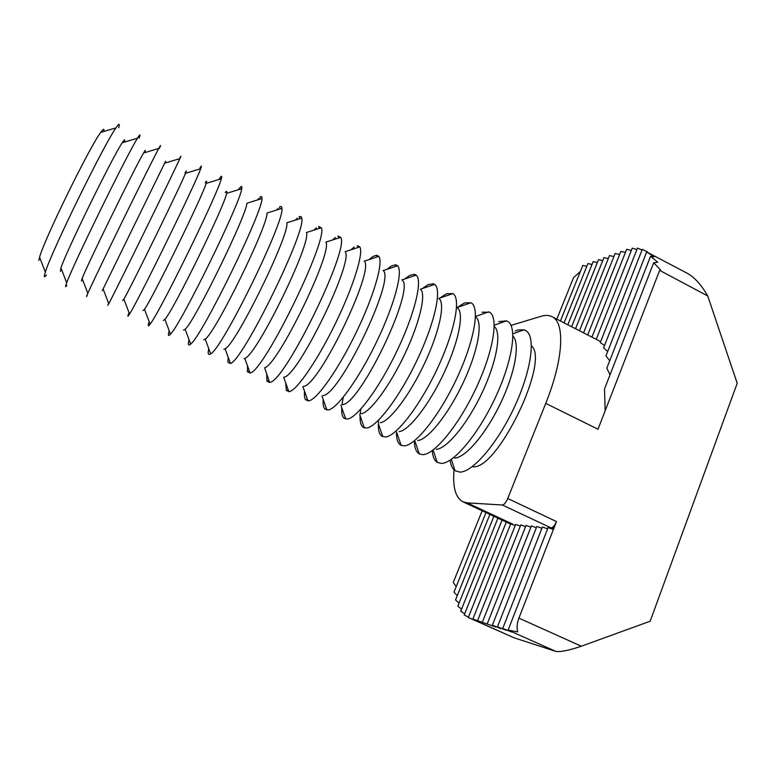 <?xml version="1.0" encoding="UTF-8"?>
<svg xmlns="http://www.w3.org/2000/svg" width="776" height="776" viewBox="0 0 776 776"><rect width="100%" height="100%" fill="white"/><g stroke="black" fill="none" stroke-linecap="round" stroke-linejoin="round"><path stroke-width="1.16" d="M118.689 127.778C120.047 123.219 119.145 123.248 115.983 127.875C104.032 144.268 50.973 252.607 45.347 272.095L44.397 275.635C44.164 277.294 44.843 277.071 46.424 274.976M124.257 142.154C125.266 138.914 124.596 139.117 122.23 142.765C112.549 156.859 66.135 251.608 60.935 267.904L60.431 271.435M139.117 138.118C140.689 133.86 140.146 133.879 137.507 138.186C127.245 154.114 72.983 264.907 66.688 282.774L65.688 285.704C65.31 287.139 65.688 287.013 66.823 285.335M144.588 152.707C145.898 149.438 145.549 149.545 143.531 153.027C135.344 166.724 87.901 263.578 82.111 278.438L81.461 281.145M159.4 148.391C161.156 144.404 160.962 144.423 158.799 148.439C150.282 163.881 94.817 277.119 87.843 293.318L86.815 295.695C86.33 296.917 86.456 296.878 87.203 295.569M164.793 163.057C166.316 159.875 166.268 159.934 164.628 163.222L102.277 290.651M179.809 158.624L179.683 158.285C181.468 154.87 181.526 154.977 179.867 158.605C173.155 173.562 116.487 289.254 108.785 303.726L107.699 305.385M185.037 172.941C186.579 170.235 186.735 170.371 185.503 173.339C180.43 186.191 130.931 287.256 123.879 299.148L122.656 300.642M200.159 168.877L199.878 168.101C201.644 165.249 201.915 165.453 200.703 168.702C195.862 183.165 137.992 301.311 129.543 313.999L128.593 315.463C127.759 316.627 127.642 316.317 128.253 314.542M129.34 313.465L128.554 313.717L129 312.563M205.194 182.758C206.707 180.517 207.037 180.73 206.164 183.379C202.73 195.804 152.193 298.983 144.481 309.314L142.959 310.594M220.365 179.033L219.947 177.888C221.684 175.551 222.14 175.832 221.335 178.732C218.395 192.681 159.332 313.281 150.107 324.145L149.254 325.231C148.177 326.405 147.954 325.852 148.594 323.573L149.176 321.7M218.832 179.499L219.346 178.742M225.224 192.545C226.699 190.731 227.164 190.993 226.621 193.35C224.865 205.339 173.3 310.623 164.9 319.363L163.241 320.44M240.434 189.092L239.92 187.646C241.598 185.774 242.209 186.124 241.734 188.684C240.773 202.119 180.498 325.173 170.477 334.165L169.75 334.922C168.567 335.969 168.169 335.455 168.547 333.37L169.187 330.741M238.242 189.761L239.037 188.704M260.358 199.054L259.766 197.385C261.386 195.921 262.104 196.318 261.929 198.569L246.875 203.244C246.836 214.797 194.243 322.195 185.134 329.296L183.485 330.159M261.929 198.569C262.977 211.47 201.508 336.978 190.673 344.069L190.091 344.554C188.83 345.475 188.267 344.98 188.403 343.079L189.024 339.675M257.457 199.956L258.583 198.607M280.146 208.928L279.505 207.085C281.048 205.999 281.853 206.426 281.921 208.375L266.925 213.07C268.651 224.167 215.02 333.68 205.194 339.112L203.7 339.772M281.921 208.375C285.035 220.753 222.353 348.715 210.674 353.837L210.286 354.099C208.957 354.913 208.249 354.448 208.181 352.721L208.686 348.511M276.489 210.073L277.983 208.434M299.808 218.716L299.138 216.776L299.72 216.514L301.04 216.63L301.699 218.114L286.771 222.828C290.311 233.46 235.642 345.097 225.069 348.812L223.886 349.268M301.699 218.114C306.927 229.948 243.043 360.374 230.491 363.498L227.863 362.295L228.183 357.251M295.346 220.122L297.247 218.182M319.334 228.406L318.655 226.427L321.274 227.785L306.423 232.519C311.806 242.636 256.361 355.951 244.847 358.366L244.042 358.657M321.274 227.785C328.636 239.008 263.869 371.394 250.231 372.994L247.457 371.801L247.515 365.884M314.018 230.103L316.375 227.872M338.724 238.009L338.064 236.059L340.654 237.388L325.891 242.131C333.098 251.637 277.41 365.855 264.616 367.766L269.602 382.452L266.963 381.229L266.682 374.42M340.654 237.388C350.141 247.883 285.112 381.317 269.98 382.335L269.602 382.452M332.516 240.007L335.368 237.485M357.988 247.525L357.367 245.662L359.831 246.923C363.76 252.918 353.478 286.354 335.717 322.884C318.005 359.443 297.431 389.581 289.584 391.608L286.383 390.59L285.684 382.869M350.83 249.843L354.215 247.03M368.978 259.611L372.936 256.507L376.564 255.236L378.814 256.39C383.635 262.065 374.1 295.481 356.359 332.157C338.685 368.852 317.481 399.068 309.042 400.814L305.715 399.882C304.541 398.36 304.144 395.469 304.522 391.211M386.952 269.32L391.521 265.916L395.644 264.791L397.613 265.79C403.316 271.144 394.548 304.551 376.845 341.362C359.22 378.193 337.395 408.477 328.364 409.951L324.969 409.107C323.446 407.516 322.865 404.306 323.204 399.465M404.752 278.953L409.98 275.257L414.626 274.316L416.217 275.131C422.804 280.155 414.83 313.543 397.176 350.5C379.61 387.466 357.164 417.827 347.541 419.021L344.127 418.264C342.226 416.625 341.43 413.075 341.741 407.623M341.993 404.713L343.235 397.254M422.396 288.536L428.303 284.54L433.503 283.822L434.638 284.394C442.097 289.099 434.929 322.476 417.352 359.56C399.853 396.672 376.787 427.101 366.582 428.032L363.207 427.353C360.879 425.675 359.851 421.785 360.113 415.684M360.239 413.802L360.801 409.088M439.866 298.042L446.501 293.755L452.883 293.6C461.216 297.974 454.862 331.323 437.363 368.561C419.952 405.809 396.284 436.316 385.488 436.975L382.199 436.374C379.406 434.676 378.116 430.438 378.339 423.657M378.387 422.668L378.581 420.165M457.18 307.5L464.572 302.902L470.935 302.747C480.14 306.811 474.621 340.14 457.209 377.505C439.905 414.888 415.635 445.472 404.257 445.851L401.105 445.327C397.981 443.726 396.42 439.507 396.41 432.678M396.429 431.34L396.449 430.699M481.964 312.195L489.51 312.175C498.861 317.093 493.594 350.723 476.299 387.699C459.111 424.695 434.705 454.532 422.891 454.668L419.244 453.882C416.101 452.03 414.471 447.674 414.355 440.826M498.696 321.623L506.524 320.837L507.979 321.574C517.476 327.336 512.432 361.228 495.243 397.816C478.161 434.424 453.64 463.534 441.389 463.417L437.218 462.341C434.337 460.449 432.678 456.54 432.251 450.633M515.216 331.032L518.028 329.965L524.062 329.8L526.341 330.954C535.983 337.531 531.133 371.675 514.042 407.856C497.067 444.076 472.419 472.458 459.761 472.099L455.046 470.702C452.408 468.801 450.769 465.29 450.109 460.187M531.414 345.786C550.368 360.685 497.212 470.557 472.856 466.725M512.897 336.163C520.308 342.924 515.274 372.548 500.588 403.2C485.98 433.881 465.328 457.947 454.59 458.053M494.254 326.55C501.839 332.157 496.873 361.519 482.08 392.743C467.385 423.997 446.646 449.003 436.209 449.314M475.484 316.957C483.264 321.312 478.365 350.335 463.466 382.151C448.664 413.977 427.828 439.992 417.682 440.506M470.935 302.747L456.938 307.577C464.543 311.254 459.382 340.053 444.386 372.17C429.487 404.296 408.777 430.903 399.039 431.64M452.883 293.6L438.75 298.42C445.599 302.388 439.73 331.197 424.656 363.187C409.67 395.197 389.484 421.737 380.25 422.716M434.638 284.394L420.398 289.205C426.48 293.454 419.913 322.273 404.781 354.147C389.717 386.031 370.055 412.512 361.325 413.724M416.217 275.131L401.861 279.923C416.431 286.907 360.239 404.771 342.264 404.665M397.613 265.79L383.14 270.582C395.867 278.196 339.733 395.139 323.068 395.537M378.814 256.39L364.245 261.163C375.128 269.418 319.091 385.449 303.726 386.351M359.831 246.923L345.155 251.686C354.205 260.561 298.324 375.681 284.239 377.087M103.722 131.522C104.44 128.302 103.431 128.603 100.696 132.424C89.579 146.916 44.203 239.561 39.566 257.234L38.8 260.435M580.332 271.513L573.561 277.624L556.819 319.13M553.909 528.146L550.989 527.864C552.91 527.632 554.733 525.527 556.479 521.55L518.902 618.132L581.331 646.214L650.162 621.217L737.2 383.295L707.741 295.976L705.335 291.951C699.622 282.93 693.443 276.615 686.808 273.026L646.699 251.957L654.207 256.837L650.54 256.303L657.786 262.21L653.693 262.763L660.56 270.009L659.658 270.358L598.005 429.235L545.732 403.375C563.648 359.026 565.18 322.35 551.978 316.656C548.952 315.143 545.373 315.007 541.241 316.259L511.035 325.386M454.057 469.897C452.534 487.076 455.493 497.717 462.952 501.8L467.23 502.867L512.664 524.11L510.666 523.916L515.245 525.536M512.664 524.11L510.666 523.916L472.885 619.054L495.777 627.018L492.372 625.165L500.908 628.628L497.503 626.765L506.156 630.287L502.741 628.414L511.51 631.974L508.096 630.093L517.699 631.877C516.593 627.92 516.991 623.341 518.902 618.132M581.331 646.214C569.148 650.366 560.641 652.092 555.8 651.394L514.216 637.833L468.646 617.657M472.885 619.054L476.28 620.868L468.394 617.55M468.432 617.192L464.213 614.97L502.062 520.095M464.698 613.758L460.711 611.236L497.92 518.155M461.575 609.092L457.811 606.25L493.866 516.263M459.072 603.117L455.541 599.935L489.889 514.401M457.248 595.687L453.989 592.117L485.98 512.577M456.22 586.559L453.252 582.495L482.158 510.783M736.395 380.473L737.2 383.295M467.23 502.867L502.392 505.001C504.177 504.701 505.952 502.538 507.727 498.522L545.732 403.375M659.658 270.358L707.741 295.976M591.923 337.123L626.678 249.309L631.325 250.473M600.605 341.683L596.24 339.335L632.246 248.126L636.863 249.63M604.514 345.504L600.265 342.555L637.474 248.087L642.043 249.979M607.657 351.586L603.582 347.881L642.305 249.3L647.514 251.996M625.466 252.365L620.848 251.385L587.704 334.96M586.802 266.343L582.776 265.46L560.418 320.973M592.02 264.461L587.917 263.559L564.084 322.855M597.336 262.53L593.155 261.619L567.828 324.775M602.758 260.571L598.49 259.65L571.64 326.725M608.277 258.573L603.922 257.642L575.54 328.723M613.894 256.546L609.461 255.595L579.507 330.76M619.626 254.47L615.106 253.51L583.562 332.836M605.164 410.776L604.504 388.98L653.693 262.763M610.023 374.837L606.813 368.212L650.54 256.303M609.732 360.743L605.94 355.961L646.699 251.957M477.609 620.538L515.691 524.411L520.356 526.06M482.43 622.042L520.812 524.906L525.585 526.594M487.347 623.584L526.041 525.42L530.91 527.137M492.372 625.165L531.385 525.944L536.361 527.69M497.503 626.765L536.837 526.477L541.92 528.262M502.741 628.414L542.405 527.02L547.604 528.844M555.8 651.394L508.096 630.093L548.098 527.573L553.404 529.436M506.292 522.064L468.306 617.502M474.67 620.218L514.216 637.833M507.727 498.522L556.479 521.55M502.392 505.001L550.989 527.864M123.52 142.377L123.151 141.377M144.229 152.814L144.006 152.212M244.77 358.405L250.134 373.033M249.435 371.122L247.457 371.801M268.913 380.55L266.963 381.229M283.667 377.301L288.895 391.764M288.235 389.94L286.383 390.59M302.892 386.652L308.014 400.959M307.412 399.281L305.715 399.882M321.962 395.954L326.958 410.048M326.444 408.574L324.969 409.107M340.887 405.188L345.747 419.021M345.32 417.827L344.127 418.264M359.657 414.365L364.361 427.896M364.06 427.033L363.207 427.353M378.281 423.483L382.81 436.665M396.759 432.542L401.105 445.327M415.092 441.544L419.244 453.882M433.289 450.487L437.218 462.341M451.331 459.373L455.046 470.702M512.829 333.816L524.062 329.8M494.254 325.173L506.524 320.837M475.494 316.472L488.822 311.826M433.784 284.685L433.503 283.822M415.014 275.529L414.626 274.316M396.129 266.284L395.644 264.791M377.126 256.943L376.564 255.236M225.069 348.812L230.491 363.498M205.194 339.112L210.674 353.837M185.134 329.296L190.673 344.069M164.9 319.363L170.477 334.165M226.621 193.35L241.734 188.684M144.481 309.314L150.107 324.145M206.164 183.379L221.335 178.732M123.879 299.148L129.543 313.999M185.503 173.339L200.703 168.702M103.092 288.856L108.785 303.726M164.628 163.222L179.867 158.605M82.111 278.438L87.843 293.318M143.531 153.027L158.799 148.439M60.935 267.904L66.688 282.774M122.23 142.765L137.507 138.186M39.566 257.234L45.347 272.095M100.696 132.424L115.983 127.875M551.978 316.656L596.24 339.335M462.952 501.8L510.598 524.081"/></g></svg>
